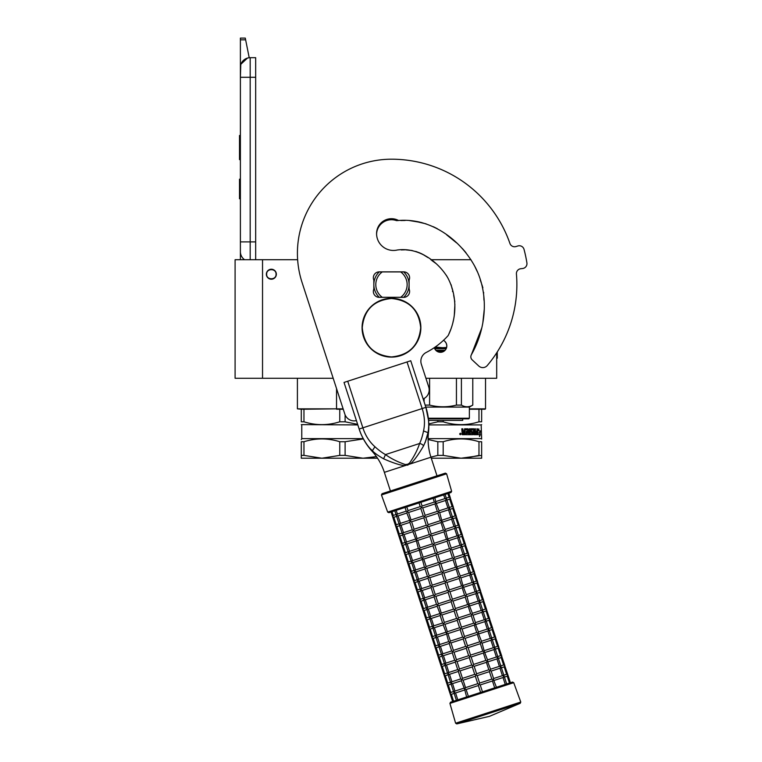 <?xml version="1.0" encoding="UTF-8"?>
<svg xmlns="http://www.w3.org/2000/svg" width="762" height="762" viewBox="0 0 762 762"><rect width="100%" height="100%" fill="white"/><g stroke="black" fill="none" stroke-linecap="round" stroke-linejoin="round"><path stroke-width="1.14" d="M303.962 421.796L301.285 421.796C301.285 425.567 301.285 425.567 301.285 421.796C301.285 425.567 301.285 425.567 301.285 421.796L301.285 409.232L297.409 408.842L336.547 408.842L303.962 409.232L303.962 421.796C315.897 425.567 327.822 425.567 339.757 421.796L339.757 409.232L336.575 409.232M304.952 408.842L297.409 408.842L297.409 378.276M485.137 409.232L481.651 409.232L485.527 408.842L485.527 378.276M443.179 420.405L443.179 421.796C455.114 425.567 467.049 425.567 478.974 421.796L478.974 409.232L469.363 409.232M469.363 408.842L485.527 408.842M425.91 378.276L496.691 378.276L496.691 352.835M262.538 378.276L262.538 259.718L235.096 259.718L235.096 378.276L333.194 378.276M262.538 259.718L297.637 259.718M430.778 259.718L470.983 259.718M443.474 340.338A6.372 6.372 0 0 1 440.455 352.311A6.372 6.372 0 0 1 434.321 347.643L434.569 348.377M336.547 388.61L336.547 408.842L343.129 408.842M271.348 279.216A5.001 5.001 0 0 1 266.357 274.225A5.001 5.001 0 0 1 271.348 269.224A5.001 5.001 0 0 1 276.349 274.225A5.001 5.001 0 0 1 271.348 279.216M434.588 348.415L435.988 350.472M436.826 351.177L443.998 351.234M439.617 352.254L441.255 352.254M446.332 348.405L446.827 345.929M446.827 345.796L446.342 343.5M446.322 343.472L444.922 341.395M276.054 274.225C276.349 268.157 266.357 268.157 266.652 274.225C266.357 280.292 276.349 280.292 276.054 274.225M250.184 259.718L250.184 241.887L255.67 241.887L255.67 57.693L250.184 57.693A9.801 9.801 0 0 0 240.392 67.494L240.392 77.286L240.763 64.799M255.67 241.887L255.67 259.718M240.392 259.718L240.392 77.286L255.67 77.286M250.184 57.693L250.184 241.887L240.392 241.887L240.392 251.689A9.801 9.801 45.2 0 0 244.583 259.718M240.392 200.739L240.392 210.541L240.392 200.739M240.392 39.824L240.392 38.1L245.288 38.1L245.631 39.824L240.392 39.824L240.392 67.494M240.992 64.113L247.45 58.083M245.631 39.824L249.212 57.741M245.288 38.1L240.392 38.1M240.392 179.184L239.506 179.184L239.506 198.777L240.392 198.777M240.392 135.484L239.506 135.484L239.506 141.837L240.392 141.837M240.392 153.686L239.506 153.686L239.506 141.837M240.392 159.61L239.506 159.61L239.506 153.686M240.392 136.084L239.506 136.084M357.645 424.358L345.11 421.796L345.11 414.842M301.285 409.232L303.962 409.232M339.757 421.796L345.11 421.796M339.757 409.232L343.252 409.232M301.285 424.625L357.826 424.91M363.217 438.626L301.771 438.626L301.285 439.598M363.369 438.912L345.11 441.731L345.11 455.39L363.007 458.219L376.428 456.6L368.417 457.943M303.962 455.39L321.859 458.219L301.285 458.219L301.285 455.39L303.962 455.39L303.962 441.731C315.897 437.998 327.822 437.998 339.757 441.731L345.11 441.731M301.285 455.39L301.285 441.731L303.962 441.731M301.285 441.731C301.285 437.998 301.285 437.998 301.285 441.731M345.11 455.39L339.757 455.39L339.757 441.731M377.542 458.219L321.859 458.219L339.757 455.39M446.58 347.701L442.503 347.701L446.637 347.491M442.503 347.701L434.34 347.701L442.503 347.701L435.178 347.053M428.415 418.833L468.773 418.833L469.363 418.243L469.363 407.079L472.792 405.098C468.992 407.337 465.201 407.337 461.401 405.098L461.401 378.276M428.339 418.243L469.363 418.243M425.787 407.079L469.363 407.079M472.792 378.276L472.792 405.098L472.792 378.276M456.438 378.276L456.438 405.098L461.401 405.098M429.597 378.276L429.597 405.098C438.55 407.337 447.494 407.337 456.438 405.098M425.148 405.098L429.597 405.098M424.11 398.469L424.11 401.888M435.769 350.253L445.141 350.253M462.696 418.833L462.696 420.405L428.577 420.405M481.651 441.731L481.651 455.39L481.651 441.731C481.651 437.998 481.651 437.998 481.651 441.731C481.651 437.998 481.651 437.998 481.651 441.731L478.974 441.731L478.974 455.39L466.487 457.943M428.835 424.91L481.165 424.91L481.651 439.112M481.651 455.39L481.651 458.219L461.077 458.219L481.651 455.39M481.651 409.232L481.651 421.796C481.651 425.567 481.651 425.567 481.651 421.796C481.651 425.567 481.651 425.567 481.651 421.796L481.651 409.232L478.974 409.232M428.806 423.901L437.826 421.796L437.826 420.405M437.826 421.796L443.179 421.796M481.651 421.796L478.974 421.796M477.679 433.149L480.022 432.673L480.279 430.854L478.184 430.854L478.555 429.006M479.641 432.673L479.889 430.854M478.546 430.854L478.927 429.006L477.679 430.921L477.679 434.702L478.145 432.673M479.679 435.35L479.946 432.883M480.327 434.673L479.469 436.588L479.774 434.702L477.784 434.702L478.193 432.883L480.05 432.883L480.327 430.854L479.946 434.673M471.402 430.111L471.221 431.397L473.078 431.854L472.802 434.702L465.696 434.702L465.696 433.597L467.725 433.426L467.725 432.502L466.134 432.502L466.134 431.397L467.725 431.397L467.582 429.93L464.868 429.93L464.953 434.702L462.229 434.702L461.801 428.825L462.81 428.825L463.22 431.397L462.591 430.93L462.591 428.825M463.22 431.397L464.191 431.397L464.582 428.825L467.982 428.825M468.592 429.292L468.592 433.597L468.325 429.292M468.592 433.597L469.392 433.597L469.392 428.825L470.173 428.825L469.887 433.597L472.383 433.426L472.269 432.502L470.649 432.035L470.964 428.825L473.812 428.825L473.754 431.397L474.078 429.292M474.078 431.397L474.878 431.397L475.117 428.825L475.459 433.597L475.459 428.825L474.878 428.825M475.459 433.597L476.907 433.426L476.907 432.502L475.678 432.502L475.678 431.397L476.907 431.397L477.041 428.825L476.841 434.702M471.526 429.93L473.545 430.111L473.812 434.702L477.193 434.702L477.393 428.825L476.907 428.825M473.078 431.854L472.488 434.702M473.754 433.426L473.754 432.502L474.878 432.502L474.783 433.597L474.174 433.597M474.078 433.426L473.754 432.502M462.972 433.597L464.191 433.597L464.191 432.502L462.591 432.502L462.972 433.597M462.753 433.597L462.591 432.502M464.715 434.702L464.868 429.93M471.107 430.111L471.221 431.397M469.887 433.597L469.887 428.825M460.143 433.902L460.677 433.435L460.677 434.492L459.943 434.492L460.486 434.492M460.486 433.902L460.048 433.435L460.134 434.492M460.067 433.435L459.943 434.492M460.286 433.216L460.905 433.959L460.286 434.702M459.657 433.959L460.381 433.216L461.096 433.959L460.381 434.702L459.657 433.959M481.165 438.626L428.12 438.626M428.111 439.522L437.826 441.731L443.179 441.731C455.114 437.998 467.049 437.998 478.974 441.731M431.282 458.219L461.077 458.219L443.179 455.39L443.179 441.731M443.179 455.39L437.826 455.39L437.826 441.731M430.921 457.114L437.826 455.39M481.832 327.803L471.383 354.721A4.21 4.21 0 0 0 472.173 359.864L478.784 366.027A5.877 5.877 0 0 0 487.28 365.522A125.406 125.406 0 0 0 516.426 274.015A4.896 4.896 0 0 1 520.713 268.738L522.656 268.5A4.896 4.896 0 0 0 526.904 262.861A137.17 137.17 0 0 0 524.037 249.393A4.896 4.896 0 0 0 517.874 245.964L515.998 246.536A4.896 4.896 0 0 1 509.93 243.459A125.406 125.406 0 0 0 391.468 159.201A94.059 94.059 0 0 0 302.019 282.321L344.834 414.109A9.801 9.801 0 0 0 356.425 420.614M409.108 280.102A5.877 5.877 0 0 0 403.717 271.872L379.219 271.872A5.877 5.877 0 0 0 373.837 280.102L373.837 289.112A5.877 5.877 0 0 0 379.219 297.342L403.717 297.342A5.877 5.877 0 0 0 409.108 289.112L409.108 280.102M400.793 220.532L404.765 220.485M409.346 220.542L421.834 222.599M433.321 226.714L437.255 228.657M448.856 236.611L456.562 242.868M462.305 248.441L465.963 252.689M474.793 266.376L477.26 271.577M480.279 280.045L481.213 282.731M481.832 284.474L482.889 287.836M483.622 292.398L483.67 293.218M483.765 295.561L483.965 300.18M484.232 309.582L482.822 322.897M448.466 334.956L450.818 329.298M452.952 322.288L453.514 319.85M454.285 315.458L454.895 304.409M454.828 301.685L453.685 295.37M452.618 291.665L452.495 290.97M452.247 289.236L451.104 284.712M448.275 278.682L446.351 275.33M435.931 263.471L431.644 260.347M427.758 257.489L423.824 254.879M419.995 252.994L415.785 251.45M412.252 250.546L405.67 249.85L412.252 250.546M403.574 249.841L401.212 249.936M423.148 398.936A9.801 9.801 0 0 0 428.701 386.858L421.338 364.207A9.801 9.801 0 0 1 426.196 352.463A76.229 76.229 0 0 0 448.17 335.547C457.181 317.354 457.19 295.142 447.542 277.349C437.264 260.594 417.728 247.107 397.25 250.012A16.85 16.85 0 0 1 376.58 233.601A14.888 14.888 0 0 1 398.545 220.494C430.139 217.837 459.438 238.725 474.364 265.557C489.414 292.951 486.613 327.879 471.383 354.721M379.276 271.872A17.64 17.64 0 0 0 379.219 271.92L382.267 271.92A15.678 15.678 0 0 0 382.267 297.294L379.219 297.294A17.64 17.64 0 0 1 379.219 271.92L380.695 271.92M403.67 297.342A17.64 17.64 0 0 0 403.67 271.872M380.695 297.294L379.219 297.294A17.64 17.64 0 0 0 379.276 297.342M402.241 271.92L382.267 271.92M402.241 297.294L400.679 297.294A15.678 15.678 0 0 0 400.679 271.92M400.679 297.294L382.267 297.294M423.596 445.808A3.896 2.096 24.5 0 0 419.614 443.494L385.477 454.59C391.077 458.619 397.659 461.924 405.213 464.515L407.508 464.325L409.48 463.134C414.071 456.6 417.443 450.056 419.614 443.494C421.205 440.122 422.51 435.94 423.529 430.959C425.12 423.739 424.672 416.271 422.167 408.556L359.159 429.025L344.024 382.438L347.729 381.229L362.874 427.825C365.379 435.531 369.408 441.836 374.942 446.751C378.695 450.18 382.2 452.79 385.477 454.59L383.619 458.8C386.772 460.248 399.059 465.515 405.127 465.601L410.194 463.953C414.957 460.486 422.11 448.475 423.596 445.808C426.148 440.122 427.568 435.864 427.853 433.045C429.758 425.901 428.273 414.109 425.882 407.346L428.539 420.357M344.024 382.438L359.159 429.025C360.998 435.493 367.074 446.57 372.666 450.98L372.656 450.971C374.552 453.085 378.2 455.695 383.619 458.8M371.618 449.99L370.875 449.247M360.407 432.502L359.235 429.244M359.159 429.025A60.684 60.684 0 0 0 372.047 451.18L374.942 446.751M405.213 464.515L405.127 465.601L384.362 472.345A57.998 57.998 0 0 0 372.047 451.18M437.007 475.85L430.949 457.21A57.998 57.998 0 0 1 428.473 432.845A60.684 60.684 0 0 0 425.882 407.346L410.737 360.759L425.882 407.346L410.737 360.759L347.729 381.229M427.749 433.521L425.129 442.636M428.644 426.901L428.52 428.663M428.396 429.758L428.225 431.035M509.94 243.459A125.406 125.406 0 0 0 391.468 159.201M419.824 222.113L416.938 221.513M427.539 257.327L422.339 254.079M403.269 249.841L401.231 249.936M376.59 234.134A14.888 14.888 0 0 1 396.516 220.628L398.678 220.504M400.888 220.532L405.165 220.475M413.899 221.009L426.091 223.857M446.713 234.886L456 242.392M421.577 253.708L415.738 251.431M412.09 250.507L406.556 249.879M404.727 249.841L402.222 249.879M447.885 493.528L449.104 497.262L450.352 497.881L449.704 499.12L452.123 506.578L453.38 507.197L452.733 508.444L455.152 515.893L456.409 516.522L455.762 517.76L458.181 525.218L459.429 525.837L458.791 527.075L461.21 534.533L462.458 535.153L461.82 536.391L464.239 543.849L465.487 544.478L464.849 545.716L467.268 553.164L468.516 553.793L467.868 555.031L470.297 562.489L471.545 563.108L470.897 564.347L473.326 571.805L474.574 572.424L473.926 573.672L476.345 581.12L477.603 581.749L476.955 582.987L479.374 590.436L480.622 591.064L479.984 592.303L482.403 599.761L483.651 600.38L483.013 601.618L485.432 609.076L486.68 609.695L486.042 610.943L488.461 618.392L489.709 619.02L489.061 620.258L491.49 627.717L492.738 628.336L492.09 629.574L494.519 637.032L495.767 637.651L495.119 638.889L497.538 646.347L498.796 646.976L498.148 648.214L500.567 655.663L501.825 656.292L501.177 657.53L503.596 664.988L504.844 665.607L504.206 666.845L506.625 674.303L507.873 674.922L510.416 682.752L512.502 682.076L480.603 692.439L478.365 685.543L466.125 689.524L464.544 689L466.62 696.982M457.791 699.849L456.39 700.307L454 692.944M461.353 680.771L452.533 683.638L454.952 691.086L453.971 692.439L454.009 691.401L454.619 693.258L453.971 692.439L454.619 693.258L453.971 692.439L455.552 692.953L453.971 692.439L454.619 693.258L454.276 692.677M496.319 687.334L482.46 691.839L480.222 684.943L478.993 684.314L478.365 685.543M452.647 701.526L450.104 693.696L450.733 692.467L450.104 693.696L451.342 694.325L450.256 693.982M447.227 684.667L447.704 683.143L447.075 684.381L448.313 685.009L447.075 684.381L450.104 693.696L451.342 694.325L454.152 693.41M496.443 687.295L493.433 679.618L492.452 680.971L480.222 684.943M494.69 687.857L492.452 680.971M505.263 684.428L503.025 677.532L494.205 680.399M493.595 678.532L502.415 675.665L504.006 676.18L503.968 677.227L504.006 676.18L503.968 677.227L504.006 676.18L503.034 677.532M509.483 683.057L507.235 676.17L507.597 674.503M503.358 675.361L503.968 677.227M477.755 683.685L465.525 687.657L464.544 689L461.315 680.637L462.486 678.342L460.077 670.884L458.495 670.37L458.286 671.322L460.791 679.037L463.096 680.209L475.336 676.227L477.755 683.685L478.993 684.314L479.622 683.076L477.193 675.618L475.964 674.989L475.336 676.227M452.533 683.638L450.942 683.123L451.59 683.943L451.247 683.362M444.198 675.351L444.675 673.827L444.046 675.065L445.284 675.694L444.046 675.065L447.075 684.381L448.313 685.009L451.123 684.095M479.622 683.076L491.852 679.104L489.423 671.646L490.614 669.35L487.375 660.987L486.404 662.33L474.164 666.302L472.935 665.674L472.307 666.912L460.067 670.884M491.852 679.104L493.433 679.618L493.643 678.666L491.128 670.951L488.833 669.779L486.404 662.33M453.971 692.439L454.009 691.401M450.98 682.076L451.59 683.943L450.942 683.123L451.59 683.943L450.942 683.123L451.933 681.771L449.504 674.322L447.923 673.808L448.561 674.627L448.218 674.046M487.537 659.902L496.376 657.025L497.948 657.549L497.91 658.587L497.948 657.549L497.91 658.587L497.948 657.549L496.967 658.901L499.386 666.35L500.977 666.864L500.939 667.912L500.977 666.864L500.939 667.912L500.977 666.864L499.996 668.217L502.415 675.665M500.329 666.045L500.939 667.912M488.823 669.788L476.593 673.76L475.964 674.989L474.726 674.36L472.307 666.912M476.593 673.76L474.164 666.302M441.169 666.026L441.646 664.512L441.017 665.74L442.255 666.369L441.017 665.74L444.046 675.065L445.284 675.694L448.094 674.78M447.923 673.77L447.961 672.76L448.561 674.627L447.923 673.808L448.561 674.627L447.923 673.808L449.494 674.322L458.324 671.455M507.873 674.922L504.577 665.188M497.31 656.73L497.91 658.587M471.697 665.045L459.467 669.017L458.495 670.37L457.762 669.722L455.257 662.007L456.438 659.702L454.019 652.243L466.249 648.272L468.668 655.73L469.906 656.358L469.278 657.596L471.697 665.045L472.935 665.674L473.564 664.445L471.145 656.987L469.906 656.358L470.535 655.12L468.116 647.671L466.877 647.043L466.249 648.272M459.467 669.017L457.048 661.568L454.733 660.397L452.228 652.682L453.409 650.386L450.99 642.928L463.22 638.956L465.649 646.414L466.877 647.043L467.506 645.805L465.087 638.346L463.848 637.718L463.22 638.956M447.961 672.76L447.923 673.808L448.904 672.455L446.475 664.997L444.894 664.483L445.532 665.302L445.189 664.721M438.14 656.711L438.626 655.187L437.988 656.425L439.226 657.054L437.988 656.425L441.017 665.74L442.274 666.369L445.065 665.455M485.794 660.463L487.375 660.987L487.585 660.035L484.346 651.662L483.375 653.015L485.794 660.463L473.564 664.445M452.276 652.815L443.455 655.682L441.865 655.168L443.436 655.682L445.875 663.14L444.894 664.483L444.932 663.445L445.532 665.302L444.894 664.483L445.532 665.302L444.894 664.483L446.465 665.007L455.305 662.13M475.431 622.63L484.261 619.754L485.842 620.278L485.804 621.316L485.842 620.278L485.804 621.316L485.842 620.278L484.861 621.621L487.28 629.079L488.871 629.593L488.833 630.631L488.871 629.593L488.833 630.631L488.871 629.593L487.88 630.946L490.309 638.394L491.89 638.908L491.852 639.956L491.89 638.908L491.852 639.956L491.89 638.908L490.909 640.261L493.338 647.719L494.919 648.233L494.881 649.272L494.919 648.233L494.881 649.272L494.919 648.233L493.938 649.576L496.357 657.034M504.844 665.607L501.548 655.872M494.281 647.405L494.881 649.272M454.019 652.243L451.714 651.081L449.199 643.366L450.38 641.071L447.961 633.613L446.38 633.098L448.685 641.766L450.99 642.928M441.865 655.139L441.903 654.129L442.16 655.406M435.121 647.395L435.597 645.871L434.969 647.109L436.197 647.738L434.969 647.109L437.988 656.425L439.226 657.054L442.036 656.139M482.765 651.148L480.346 643.69L481.527 641.394L478.298 633.032L477.317 634.375L479.736 641.833L482.051 642.995L484.346 651.662L482.775 651.148L470.535 655.12M444.894 664.483L444.932 663.445M501.825 656.292L498.519 646.557M491.252 638.089L491.852 639.956M441.903 654.129L441.865 655.168L442.846 653.815L440.426 646.367L438.836 645.852L439.483 646.671L439.131 646.09M432.092 638.08L432.568 636.556L431.94 637.784L433.168 638.413L431.94 637.784L434.969 647.109L436.197 647.738L439.017 646.824M438.845 645.814L438.874 644.804L439.483 646.671L438.836 645.852L439.483 646.671L438.836 645.852L439.817 644.5L437.398 637.042L435.807 636.527L436.455 637.356L436.102 636.775M498.796 646.976L495.491 637.232M488.223 628.774L488.833 630.631M476.717 632.508L478.298 633.032L478.498 632.079L475.269 623.707L474.288 625.059L476.717 632.508L464.477 636.489L463.848 637.718L462.62 637.089L460.191 629.641L447.951 633.613M464.477 636.489L462.058 629.031L460.82 628.402L460.191 629.641M429.063 628.755L429.539 627.24L428.911 628.469L430.149 629.098L428.911 628.469L431.94 637.784L433.187 638.413L435.988 637.508M438.836 645.852L438.874 644.804M435.845 635.489L436.455 637.356L435.807 636.527L436.455 637.356L435.807 636.527L436.788 635.184L434.369 627.726L432.778 627.212L433.426 628.031L433.083 627.45M495.767 637.651L492.462 627.917M485.194 619.458L485.804 621.316M459.591 627.774L447.361 631.746L446.38 633.098L443.151 624.726L444.322 622.43L441.912 614.972L440.322 614.458L440.122 615.41L442.627 623.126L444.932 624.297L457.171 620.316L459.591 627.774L460.82 628.402L461.448 627.174L459.029 619.716L457.8 619.087L457.171 620.316M426.034 619.439L426.51 617.915L425.882 619.154L427.12 619.782L425.882 619.154L428.911 628.469L430.149 629.098L432.959 628.183M461.448 627.174L473.688 623.192L471.259 615.744L472.44 613.439L469.211 605.076L468.239 606.419L456 610.4L454.771 609.771L454.142 611L441.903 614.982M473.688 623.192L475.269 623.707L475.469 622.764L472.964 615.039L470.659 613.877L468.23 606.419M432.787 627.183L432.816 626.173L433.426 628.031L432.778 627.212L433.426 628.031L432.778 627.212L434.359 627.736M469.373 603.99L478.193 601.123L479.784 601.637L479.746 602.685L479.784 601.637L479.746 602.685L479.784 601.637L478.803 602.99L481.222 610.448L482.813 610.953L482.775 612L482.813 610.953L482.775 612L482.813 610.953L481.832 612.305L484.251 619.763M492.738 628.336L489.433 618.601M482.165 610.133L482.775 612M432.816 626.173L432.778 627.212L433.759 625.859L431.34 618.411L429.749 617.896L430.397 618.715L430.054 618.134M470.659 613.877L458.429 617.849L457.8 619.087L456.562 618.458L454.142 611M458.429 617.849L456 610.4M423.005 610.124L423.482 608.6L422.853 609.838L424.091 610.467L422.853 609.838L425.882 619.154L427.12 619.782L429.93 618.868M429.758 617.858L429.787 616.849L430.397 618.715L429.749 617.896L430.397 618.715L429.749 617.896L431.33 618.411L440.16 615.544M489.709 619.02L486.404 609.286M479.136 600.818L479.746 602.685M453.533 609.143L441.303 613.115L440.322 614.458L437.093 606.095L438.274 603.79L435.854 596.341L434.273 595.827L434.064 596.779L436.569 604.495L438.874 605.657L451.114 601.685L453.533 609.143L454.771 609.771L455.4 608.533L452.971 601.075L451.742 600.446L451.114 601.685M429.787 616.849L429.749 617.896L430.74 616.544L428.311 609.095L426.72 608.581L427.368 609.4L427.025 608.819M419.976 600.808L420.453 599.284L419.824 600.513L421.062 601.142L419.824 600.513L422.853 609.838L424.091 610.467L426.901 609.552M467.63 604.561L465.211 597.103L466.392 594.808L463.153 586.435L462.182 587.788L464.601 595.236L466.906 596.408L469.211 605.076L467.639 604.561L455.4 608.533M434.111 596.903L425.282 599.77L423.701 599.256L425.272 599.78L427.711 607.228L426.72 608.581L426.768 607.533L427.368 609.4L426.72 608.581L427.368 609.4L426.72 608.581L428.301 609.095L437.131 606.228M454.238 557.403L463.067 554.526L464.649 555.05L464.61 556.089L464.649 555.05L464.61 556.089L464.649 555.05L463.658 556.403L466.087 563.851L467.678 564.366L467.639 565.414L467.678 564.366L467.639 565.414L467.678 564.366L466.687 565.718L469.116 573.167L470.697 573.681L470.659 574.729L470.697 573.681L470.659 574.729L470.697 573.681L469.716 575.034L472.135 582.492L473.726 583.006L473.688 584.044L473.726 583.006L473.688 584.044L473.726 583.006L472.745 584.349L475.164 591.807L476.755 592.322L476.717 593.36L476.755 592.322L476.717 593.36L476.755 592.322L475.774 593.674L478.193 601.123M486.68 609.695L483.384 599.961M476.117 591.503L476.717 593.36M424.339 600.085L423.996 599.494M464.601 595.236L452.371 599.218L451.742 600.446L450.504 599.818L448.085 592.369L449.342 589.893L446.923 582.444L445.684 581.816L445.056 583.044L447.475 590.502L449.951 591.76L462.182 587.788M452.371 599.218L449.951 591.76M416.947 591.483L417.433 589.969L416.795 591.198L418.033 591.826L416.795 591.198L419.824 600.513L421.081 601.142L423.872 600.227M426.72 608.581L426.768 607.533M483.651 600.38L480.355 590.645M473.088 582.187L473.688 584.044M447.475 590.502L435.245 594.474L434.273 595.827L433.54 595.179L431.035 587.454L432.216 585.159L429.797 577.701L442.027 573.729L444.456 581.187L445.684 581.816L446.313 580.577L443.894 573.119L442.655 572.491L442.027 573.729M435.245 594.474L432.826 587.026L430.52 585.854L428.006 578.139L429.187 575.843L426.768 568.385L425.186 567.871L424.977 568.823L427.492 576.539L429.797 577.701M423.701 599.227L423.739 598.218L423.701 599.256L423.739 598.218L423.701 599.256L424.682 597.913L422.262 590.455L420.672 589.94L421.31 590.76L420.967 590.179M413.928 582.168L414.404 580.644L413.776 581.882L415.004 582.511L413.776 581.882L416.795 591.198L418.033 591.826L420.843 590.912M461.572 585.921L459.153 578.472L460.334 576.167L457.105 567.804L456.124 569.147L458.543 576.605L460.858 577.767L463.153 586.435L461.582 585.921L449.342 589.893M423.701 599.256L423.739 598.218M428.053 578.272L419.233 581.139L421.653 588.588L420.672 589.94L420.71 588.902L421.31 590.76L420.672 589.94L421.31 590.76L420.672 589.94L422.243 590.455L431.082 587.588M480.622 591.064L477.326 581.33M470.059 572.862L470.659 574.729M417.643 580.587L417.681 579.577L418.29 581.444L417.643 580.625L418.29 581.444L417.643 580.625L419.214 581.139L417.643 580.625L418.29 581.444L417.938 580.863M410.899 572.853L411.375 571.329L410.747 572.567L411.975 573.195L410.747 572.567L413.776 581.882L415.004 582.511L417.824 581.596M420.672 589.94L420.71 588.902M477.603 581.749L474.297 572.005M467.03 563.547L467.639 565.414M417.681 579.577L417.643 580.625L418.624 579.272L416.204 571.824L414.614 571.309L415.261 572.129L414.909 571.548M443.284 571.262L440.865 563.804L439.626 563.175L440.255 561.946L452.495 557.965L454.8 559.137L457.105 567.804L455.524 567.28L443.284 571.262L442.655 572.491L441.427 571.862L438.998 564.413L426.758 568.385M426.168 566.518L423.739 559.07L422.158 558.556L424.463 567.223L425.186 567.871L426.168 566.518L438.398 562.547L439.626 563.175L438.998 564.413M407.87 563.528L408.346 562.013L407.718 563.242L408.946 563.87L407.718 563.242L410.747 572.567L411.975 573.195L414.795 572.281M455.514 567.29L453.095 559.832L440.865 563.804M452.485 557.965L450.066 550.516L451.247 548.211L448.742 540.496L448.018 539.848L447.037 541.191L449.466 548.65L451.771 549.812L454.276 557.536L453.104 559.832M414.623 571.271L414.652 570.262L415.261 572.129L414.614 571.309L415.261 572.129L414.614 571.309L416.185 571.824L425.025 568.957M474.574 572.424L471.268 562.689M464.001 554.231L464.61 556.089M414.652 570.262L414.614 571.309L415.595 569.957L413.175 562.499L411.585 561.985L412.232 562.804L411.89 562.223M438.398 562.547L435.978 555.098L437.236 552.621L434.807 545.173L433.578 544.544L432.949 545.773L420.719 549.745L419.129 549.231L421.434 557.908L422.158 558.556L423.139 557.203L420.71 549.754M440.255 561.946L437.836 554.488L435.369 553.231L432.949 545.773M404.841 554.212L405.317 552.688L404.689 553.926L405.927 554.555L404.689 553.926L407.718 563.242L408.946 563.87L411.766 562.956M411.623 560.946L412.232 562.804L411.585 561.985L412.232 562.804L411.585 561.985L412.566 560.642L410.147 553.183L408.556 552.669L409.204 553.488L408.861 552.907M448.18 538.763L457 535.896L458.591 536.41L458.553 537.458L458.591 536.41L458.553 537.458L458.591 536.41L457.61 537.762L460.029 545.221L461.62 545.735L461.582 546.773L461.62 545.735L461.582 546.773L461.62 545.735L460.639 547.078L463.058 554.536M471.545 563.108L468.239 553.374M460.972 544.906L461.582 546.773M401.812 544.897L402.288 543.373L401.66 544.611L402.898 545.24L401.66 544.611L404.689 553.926L405.936 554.555L408.737 553.641M408.565 552.641L408.594 551.631L409.204 553.488L408.556 552.669L409.204 553.488L408.556 552.669L409.546 551.317L407.118 543.868L405.527 543.354L406.175 544.173L405.832 543.592M468.516 553.793L465.211 544.058M457.943 535.591L458.553 537.458M420.1 547.888L417.69 540.429L416.1 539.915L418.405 548.583L419.129 549.231L420.1 547.888L432.34 543.916L429.92 536.458L431.178 533.991L428.758 526.532L427.52 525.904L426.891 527.142L429.311 534.591L431.778 535.848L444.008 531.876L446.437 539.334L448.018 539.848L445.713 531.181L444.989 530.533L444.017 531.876M432.34 543.916L433.578 544.544L434.207 543.306L431.778 535.848M398.783 535.581L399.259 534.057L398.631 535.286L399.869 535.915L398.631 535.286L401.66 544.611L402.898 545.24L405.708 544.325M408.556 552.669L408.594 551.631M412.918 531.686L404.089 534.543L402.507 534.029L404.079 534.553L406.517 542.001L405.527 543.354L405.575 542.306L406.175 544.173L405.527 543.354L406.175 544.173L405.527 543.354L407.108 543.868L415.938 541.001M445.837 498.319L446.446 500.186L446.484 499.139L446.446 500.186L446.484 499.139L445.494 500.491L447.923 507.949L449.504 508.454L449.466 509.502L449.504 508.454L449.466 509.502L449.504 508.454L448.523 509.807L450.942 517.265L452.533 517.779L452.495 518.817L452.533 517.779L452.495 518.817L452.533 517.779L451.552 519.122L453.971 526.58L455.562 527.094L455.524 528.133L455.562 527.094L455.524 528.133L455.562 527.094L454.581 528.447L457 535.896M465.487 544.478L462.191 534.733M454.924 526.275L455.524 528.133M443.408 530.019L444.989 530.533L445.198 529.58L441.96 521.208L440.988 522.561L443.408 530.019L431.178 533.991M429.311 534.591L417.071 538.572L416.1 539.915L412.871 531.552L414.052 529.247L411.632 521.799L410.051 521.284L409.842 522.227L412.347 529.952L414.652 531.114L426.891 527.142M409.889 522.361L401.069 525.228L403.489 532.686L402.507 534.029L402.546 532.99L402.812 534.276M395.754 526.256L396.24 524.742L395.602 525.971L396.84 526.599L395.602 525.971L398.631 535.286L399.888 535.915L402.679 535.01M405.527 543.354L405.575 542.306M462.458 535.153L459.162 525.418M451.895 516.96L452.495 518.817M440.379 520.694L437.959 513.245L439.141 510.94L435.912 502.577L434.931 503.92L437.35 511.378L439.664 512.54L441.96 521.208L440.388 520.694L428.149 524.675L425.729 517.217L424.491 516.588L423.863 517.817L426.282 525.275L427.52 525.904L428.149 524.675M406.86 513.045L398.04 515.912L400.46 523.361L399.478 524.713L399.517 523.675L400.117 525.532L399.478 524.713L400.117 525.532L399.478 524.713L401.05 525.237L399.478 524.713L400.117 525.532L399.783 524.961M392.735 516.941L393.211 515.417L392.582 516.655L393.811 517.284L392.582 516.655L395.602 525.971L396.84 526.599L399.65 525.685M402.507 534.029L402.546 532.99M459.429 525.837L456.133 516.103M448.866 507.635L449.466 509.502M456.409 516.522L453.104 506.787M437.35 511.378L425.12 515.35L424.491 516.588L423.262 515.96L420.834 508.502L422.091 506.035L420.881 502.31M425.12 515.35L422.7 507.902L420.233 506.644L419.014 502.91M423.253 515.96L411.023 519.932L410.051 521.284L406.813 512.912L408.003 510.616L406.784 506.882M411.023 519.932L408.603 512.474L406.298 511.312L405.041 507.454M396.221 510.321L397.431 514.045L396.45 515.398L396.488 514.35L397.088 516.217L396.45 515.398L397.088 516.217L396.45 515.398L398.021 515.912L396.45 515.398L397.088 516.217L396.754 515.636M393.211 515.417L392.011 511.683L391.068 511.997L392.582 516.655L393.811 517.284L396.631 516.369M399.478 524.713L399.517 523.675M433.111 498.329L434.321 502.063L435.912 502.577L434.864 497.767L443.684 494.9L444.894 498.624L446.484 499.139L446.446 500.186M453.38 507.197L450.075 497.462M396.45 515.398L396.488 514.35M413.718 483.413L382.067 493.7L381.448 494.967L446.608 473.793L445.36 473.135L413.718 483.413L439.807 474.936M387.687 512.102L451.637 491.319L450.99 492.519L388.906 512.693L387.687 512.102L381.448 494.967M393.221 515.417L396.021 514.502M397.431 514.045L406.251 511.178M420.233 506.644L408.003 510.616M434.321 502.063L422.091 506.035M444.894 498.624L436.074 501.491M449.104 497.262L446.303 498.167M408.603 512.474L420.834 508.502M422.7 507.902L434.931 503.92M436.674 503.358L445.494 500.491M446.903 500.034L449.704 499.12M399.05 523.827L396.25 524.732L393.83 517.274M400.46 523.361L409.28 520.503M447.923 507.949L439.103 510.807M452.123 506.578L449.332 507.482M411.632 521.799L423.863 517.817M425.729 517.217L437.959 513.245M439.703 512.674L448.523 509.807M449.932 509.349L452.733 508.444M399.259 534.057L396.859 526.599M399.278 534.048L402.079 533.143M403.489 532.686L412.309 529.819M426.282 525.275L414.052 529.247M450.942 517.265L442.122 520.132M455.152 515.893L452.361 516.807M452.961 518.665L455.762 517.76M414.661 531.114L417.081 538.572M428.758 526.532L440.988 522.561M442.732 521.989L451.552 519.122M458.181 525.218L455.381 526.123M405.108 542.458L402.307 543.373L399.888 535.915M406.517 542.001L415.338 539.134M453.971 526.58L445.151 529.447M455.99 527.99L458.791 527.075M445.76 531.314L454.581 528.447M417.69 540.429L429.92 536.458M461.21 534.533L458.41 535.438M408.127 551.774L405.336 552.688L402.908 545.23M409.546 551.317L418.367 548.449M434.207 543.306L446.437 539.334M459.019 537.305L461.82 536.391M457.61 537.762L448.789 540.629M447.037 541.191L434.807 545.173M418.967 550.316L410.137 553.183M464.239 543.849L461.439 544.754M460.029 545.221L451.209 548.088M408.346 562.013L405.936 554.555M449.466 548.65L437.236 552.621M408.365 562.004L411.156 561.099M412.566 560.642L421.396 557.774M435.369 553.231L423.139 557.203M462.048 546.621L464.849 545.716M451.818 549.945L460.639 547.078M437.836 554.488L450.066 550.516M423.739 559.07L435.978 555.098M421.996 559.632L413.175 562.499M467.268 553.164L464.468 554.079M414.185 570.414L411.385 571.319L408.965 563.87M415.595 569.957L424.415 567.09M465.077 555.936L467.868 555.031M463.658 556.403L454.838 559.26M470.297 562.489L467.497 563.394M466.087 563.851L457.267 566.718M414.404 580.644L411.994 573.186M414.414 580.644L417.214 579.73M441.427 571.862L429.197 575.843M418.624 579.272L427.444 576.405M468.097 565.261L470.897 564.347M457.867 568.585L466.687 565.718M443.894 573.129L456.124 569.147M473.326 571.805L470.525 572.71M469.116 573.167L460.296 576.034M420.243 589.055L417.443 589.959L415.023 582.501M458.543 576.605L446.313 580.577M444.456 581.187L432.216 585.159M421.653 588.588L430.473 585.73M471.126 574.577L473.926 573.672M460.896 577.901L469.716 575.034M446.923 582.444L459.153 578.472M432.826 587.026L445.056 583.044M476.345 581.12L473.554 582.035M472.135 582.492L463.315 585.359M420.453 599.284L418.052 591.826M420.472 599.275L423.272 598.37M424.682 597.913L433.502 595.046M474.155 583.892L476.955 582.987M463.925 587.216L472.745 584.349M435.854 596.341L448.085 592.369M479.374 590.436L476.583 591.35M475.164 591.807L466.344 594.674M426.301 607.685L423.501 608.6L421.081 601.142M450.504 599.818L438.274 603.79M427.711 607.228L436.531 604.361M477.183 593.217L479.984 592.303M466.954 596.541L475.774 593.674M452.971 601.075L465.211 597.103M438.883 605.657L441.303 613.115M482.403 599.761L479.603 600.666M429.32 617.001L426.53 617.915L424.101 610.457M430.74 616.544L439.56 613.677M480.212 602.532L483.013 601.618M478.803 602.99L469.983 605.857M485.432 609.076L482.632 609.981M481.222 610.448L472.402 613.305M429.539 627.24L427.13 619.773M429.558 627.231L432.349 626.326M456.562 618.458L444.332 622.43M433.759 625.859L442.589 623.002M483.241 611.848L486.042 610.943M473.012 615.172L481.832 612.305M459.029 619.716L471.259 615.744M444.932 624.297L447.361 631.746M443.189 624.859L434.369 627.726M488.461 618.392L485.661 619.306M435.378 635.641L432.578 636.546L430.159 629.098M436.788 635.184L445.608 632.317M486.27 621.163L489.061 620.258M484.861 621.621L476.031 624.488M474.288 625.059L462.058 629.031M446.218 634.184L437.378 637.051M491.49 627.717L488.69 628.621M487.28 629.079L478.46 631.946M435.597 645.871L433.187 638.413M435.607 645.871L438.407 644.957M462.62 637.089L450.39 641.071M439.817 644.5L448.637 641.633M489.299 630.488L492.09 629.574M479.06 633.813L487.88 630.946M465.087 638.346L477.317 634.375M449.247 643.499L440.426 646.367M494.519 637.032L491.719 637.937M490.309 638.394L481.489 641.261M441.436 654.272L438.636 655.187L436.216 647.729M479.736 641.833L467.506 645.805M465.649 646.414L453.409 650.386M442.846 653.815L451.666 650.948M492.319 639.804L495.119 638.889M482.089 643.128L490.909 640.261M468.116 647.671L480.346 643.69M497.538 646.347L494.748 647.252M493.338 647.719L484.508 650.586M441.646 664.512L439.245 657.054M441.665 664.502L444.465 663.597M468.668 655.73L456.438 659.702M445.875 663.14L454.695 660.273M495.348 649.119L498.148 648.214M485.118 652.443L493.938 649.576M471.145 656.987L483.375 653.015M457.048 661.568L469.278 657.596M500.567 655.663L497.777 656.577M444.675 673.827L442.274 666.369M444.694 673.818L447.494 672.913M448.904 672.455L457.724 669.588M498.377 658.435L501.177 657.53M496.967 658.901L488.147 661.759M503.596 664.988L500.796 665.893M499.386 666.35L490.566 669.217M450.513 682.228L447.723 683.143L445.294 675.684M474.726 674.36L462.496 678.342M451.933 681.771L460.753 678.904M501.406 667.76L504.206 666.845M491.176 671.084L499.996 668.217M477.193 675.627L489.423 671.646M506.625 674.303L503.825 675.208M450.733 692.467L448.323 685M450.752 692.458L453.542 691.553M465.525 687.657L463.106 680.199M454.952 691.086L463.782 688.219M504.434 677.075L507.235 676.17M466.125 689.524L468.373 696.411L480.603 692.439M464.382 690.086L455.552 692.953M481.536 692.134L450.561 702.202L453.58 701.221L451.352 694.325M457.8 699.849L455.562 692.953M420.681 327.717C418.948 345.462 409.213 355.197 391.468 356.93C373.723 355.197 363.988 345.462 362.255 327.717C363.988 309.972 373.723 300.238 391.468 298.504C409.213 300.238 418.948 309.972 420.681 327.717M420.862 327.717A29.394 29.394 0 0 1 391.468 357.111A29.394 29.394 0 0 1 362.074 327.717A29.394 29.394 0 0 1 391.468 298.323A29.394 29.394 0 0 1 420.862 327.717A29.394 29.394 0 0 1 391.468 357.111A29.394 29.394 0 0 1 362.074 327.717M496.691 358.188L497.281 358.188L497.281 351.92M446.208 348.682L434.711 348.682M430.949 457.21L410.194 463.953L409.48 463.134M423.529 430.959L428.473 432.845M407.508 464.325L407.803 465.23M407.032 361.96L422.167 408.556L425.882 407.346M512.502 682.076L513.721 682.676L449.923 703.402L450.561 702.202M488.194 712.632L455.609 723.214L456.771 723.9L520.236 703.278L520.77 702.04L488.194 712.632M301.771 424.91L301.771 438.626M481.165 424.91L481.651 424.625M390.42 490.985L384.362 472.345M506.673 683.971L504.282 676.599M453.695 692.02L450.971 683.619M503.977 675.684L501.253 667.283M450.675 682.704L447.942 674.303M500.958 666.369L498.224 657.968M447.646 673.389L444.913 664.988M497.929 657.044L495.195 648.653M444.617 664.064L441.884 655.663M494.9 647.729L492.166 639.328M441.589 654.749L438.855 646.347M491.871 638.413L489.137 630.012M438.56 645.433L435.835 637.032M488.842 629.098L486.118 620.697M435.531 636.118L432.806 627.717M485.813 619.773L483.089 611.372M432.502 626.793L429.778 618.392M482.784 610.457L480.06 602.056M429.482 617.477L426.749 609.076M479.755 601.142L477.031 592.741M426.453 608.162L423.72 599.761M476.736 591.817L474.002 583.425M423.424 598.837L420.691 590.445M473.707 582.501L470.973 574.1M420.395 589.521L417.662 581.12M470.678 573.186L467.944 564.785M417.366 580.206L414.642 571.805M467.649 563.87L464.925 555.469M414.338 570.89L411.613 562.489M464.62 554.546L461.896 546.154M411.309 561.565L408.584 553.164M461.591 545.23L458.867 536.829M408.289 552.25L405.555 543.849M458.562 535.915L455.838 527.514M405.26 542.935L402.527 534.533M455.543 526.599L452.809 518.198M452.514 517.274L449.78 508.873M402.231 533.619L399.498 525.218M449.485 507.959L446.751 499.558M399.202 524.294L396.469 515.893M450.352 497.881L448.837 493.224M446.456 498.643L445.094 494.443M396.173 514.979L394.811 510.778M451.637 491.319L446.608 473.793M449.923 703.402L455.609 723.214M513.721 682.676L520.77 702.04M520.236 703.278L489.404 716.366L456.771 723.9"/></g></svg>
